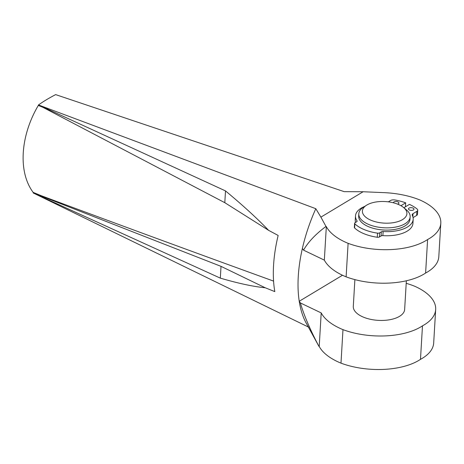 <?xml version="1.0" encoding="UTF-8"?>
<svg xmlns="http://www.w3.org/2000/svg" width="464" height="464" viewBox="0 0 464 464"><rect width="100%" height="100%" fill="white"/><g stroke="black" fill="none" stroke-linecap="round" stroke-linejoin="round"><path stroke-width="0.7" d="M354.885 279.612L353.295 306.397A25.723 12.458 3.4 0 0 370.492 319.313A25.723 12.458 3.4 0 0 399.516 316.344A25.723 12.458 3.4 0 0 404.649 309.447L406.354 280.784M308.769 327.219L33.246 192.983L220.325 278.133C238.27 283.382 253.24 286.595 265.228 287.773L274.816 291.607A108.524 54.804 -67.7 0 1 273.563 265.28A108.524 54.804 -67.7 0 1 278.151 235.445L268.639 230.364C257.282 218.521 242.904 205.366 225.504 190.907L38.477 104.945L315.81 208.701A110.136 55.616 112.3 0 0 302.371 248.472A110.136 55.616 112.3 0 0 298.271 276.393A110.136 55.616 112.3 0 0 299.234 301.264L300.394 302.946C303.914 315.137 310.074 329.573 318.872 346.26L306.107 322.927A110.136 55.616 112.3 0 1 299.234 301.264L342.502 275.251M393.379 202.785A2.784 1.351 -176.6 0 1 393.379 202.687A2.784 1.351 -176.6 0 1 393.936 201.939A2.784 1.351 -176.6 0 1 397.08 201.62A2.784 1.351 -176.6 0 1 398.941 203.017A2.784 1.351 -176.6 0 1 398.385 203.766A2.784 1.351 -176.6 0 1 397.509 204.096M413.447 209.943A2.784 1.351 -176.6 0 1 410.304 210.262A2.784 1.351 -176.6 0 1 408.442 208.864A2.784 1.351 -176.6 0 1 408.999 208.116A2.784 1.351 -176.6 0 1 412.142 207.797A2.784 1.351 -176.6 0 1 414.004 209.194A2.784 1.351 -176.6 0 1 413.447 209.943M366.473 205.268L363.498 207.176A25.723 12.458 3.4 0 0 358.8 213.805A25.723 12.458 3.4 0 0 375.997 226.716A25.723 12.458 3.4 0 0 405.014 223.752A25.723 12.458 3.4 0 0 410.153 216.856A25.723 12.458 3.4 0 0 406.267 209.716L403.541 207.472A22.295 10.794 3.4 0 0 366.85 205.036A22.295 10.794 3.4 0 0 366.473 205.268A22.295 10.794 3.4 0 0 371.542 220.475A22.295 10.794 3.4 0 0 402.456 219.634A22.295 10.794 3.4 0 0 403.541 207.472M358.8 213.805L358.666 216.05A25.723 12.458 3.4 0 0 375.863 228.967A25.723 12.458 3.4 0 0 404.881 225.997A25.723 12.458 3.4 0 0 410.019 219.101L410.153 216.856M406.203 283.313A59.462 28.797 -176.6 0 1 414.955 286.358A57.217 27.707 -176.6 0 1 435.673 309.488L433.683 342.995A57.217 27.707 -176.6 0 1 420.483 359.351A57.316 27.759 -176.6 0 1 340.988 363.15A59.462 28.797 -176.6 0 1 319.209 346.428L318.872 346.26M388.339 201.84L390.514 200.535A4.286 2.076 -176.6 0 1 395.125 199.996A38.796 18.786 -176.6 0 1 405.675 202.843L400.925 205.697M405.443 206.793L405.675 202.843M403.866 207.739L409.445 204.386A38.796 18.786 -176.6 0 1 417.066 208.991A4.286 2.076 -176.6 0 1 417.728 210.198A4.286 2.076 -176.6 0 1 416.875 211.346L413.024 213.66A4.286 2.076 3.4 0 0 412.171 214.809A4.286 2.076 3.4 0 0 412.299 215.389A28.896 13.995 -176.6 0 1 413.186 219.292A28.896 13.995 -176.6 0 1 383.125 231.519A2.146 1.038 3.4 0 0 381.327 231.855L379.674 232.847A2.146 1.038 -176.6 0 1 377.528 233.143A33.437 16.194 -176.6 0 1 354.85 223.839A2.146 1.038 -176.6 0 1 354.6 223.312A2.146 1.038 -176.6 0 1 355.024 222.737L356.677 221.746A2.146 1.038 3.4 0 0 357.106 221.171A2.146 1.038 3.4 0 0 356.99 220.806A28.896 13.995 -176.6 0 1 355.499 215.864A28.896 13.995 -176.6 0 1 364.646 206.439M417.728 210.198L417.484 214.316A4.286 2.076 -176.6 0 1 416.631 215.464L413.076 217.599M413.186 219.292L412.937 223.41A28.896 13.995 -176.6 0 1 382.881 235.637A2.146 1.038 3.4 0 0 381.083 235.973L379.43 236.965A2.146 1.038 -176.6 0 1 377.284 237.261A33.437 16.194 -176.6 0 1 354.6 227.957A2.146 1.038 -176.6 0 1 354.351 227.43L354.6 223.312M355.546 222.424A28.896 13.995 -176.6 0 1 355.25 219.982L355.499 215.864M303.531 250.148L324.336 260.124A59.462 28.797 3.4 0 0 346.115 276.846A57.316 27.759 3.4 0 0 425.61 273.047L427.605 239.534A57.217 27.707 -176.6 0 0 440.8 223.184A57.217 27.707 -176.6 0 0 420.082 200.059A59.462 28.797 -176.6 0 0 382.893 192.601L363.132 191.742L320.897 217.135L325.989 226.449C315.752 234.018 308.264 241.918 303.531 250.148L302.371 248.472M427.605 239.534A57.316 27.759 -176.6 0 1 348.11 243.333A59.462 28.797 -176.6 0 1 326.331 226.612L325.989 226.449M38.46 104.974A198.836 135.848 -117.8 0 0 38.454 104.997A199.99 142.889 -121 0 0 38.321 105.432L42.734 107.242M38.321 105.432C20.335 135.813 17.905 172.022 33.153 192.374A199.99 142.889 -121 0 0 33.246 192.925L41.36 195.738L33.153 192.374M273.569 281.097C191.736 251.43 114.335 222.981 41.36 195.738M265.228 287.773L221.021 266.353L33.228 192.937A196.608 89.442 0.4 0 0 33.228 192.937A198.836 135.848 -117.8 0 0 33.234 192.966M315.81 208.701L320.897 217.135M319.209 346.428L321.204 312.916L300.394 302.946M220.325 278.133L221.021 266.353M363.132 191.742L344.178 191.649L55.663 94.615A191.348 87.783 0.8 0 0 38.477 104.945M38.454 104.997L224.808 202.687L268.639 230.364M425.61 273.047A57.217 27.707 3.4 0 0 438.811 256.696L440.8 223.184M324.336 260.124L326.331 226.612M224.808 202.687L225.504 190.907M435.673 309.488A57.217 27.707 -176.6 0 1 422.478 325.838A57.316 27.759 -176.6 0 1 342.977 329.637A59.462 28.797 -176.6 0 1 321.204 312.916M340.988 363.15L342.977 329.637M346.115 276.846L348.11 243.333M420.483 359.351L422.478 325.838M416.631 215.464L416.875 211.346M412.844 216.7L413.024 213.66M382.881 235.637L383.125 231.519M381.083 235.973L381.327 231.855M379.43 236.965L379.674 232.847M377.284 237.261L377.528 233.143M354.6 227.957L354.85 223.839M356.949 221.519L356.99 220.806"/></g></svg>
